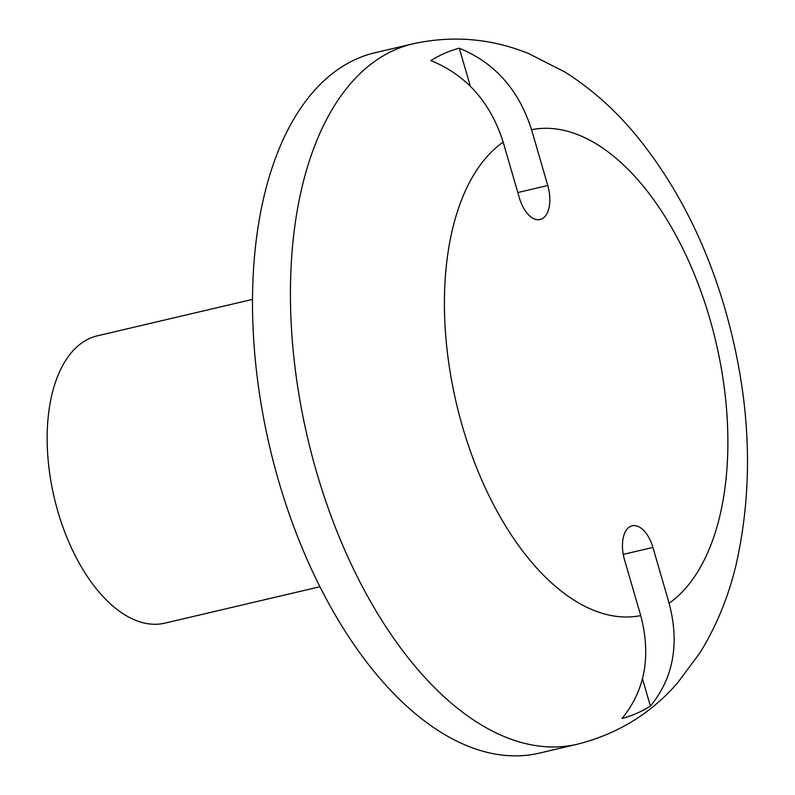 <?xml version="1.0" encoding="UTF-8"?>
<svg xmlns="http://www.w3.org/2000/svg" width="795" height="795" viewBox="0 0 795 795"><rect width="100%" height="100%" fill="white"/><g stroke="black" fill="none" stroke-linecap="round" stroke-linejoin="round"><path stroke-width="1.19" d="M623.25 554.393L652.924 547.427L669.132 603.236C679.715 643.592 673.484 677.877 650.409 706.089L642.479 678.791M652.924 547.427A28.59 15.314 76.8 0 0 632.184 525.783A28.59 15.314 76.8 0 0 624.522 559.799L640.73 615.598C651.304 656.044 645.063 690.328 622.008 718.461A344.881 184.679 76.8 0 0 650.409 706.089M412.933 43.824L375.011 52.728A359.708 192.619 76.8 0 0 278.568 480.707A359.708 192.619 76.8 0 0 539.437 753.113L577.359 744.209C617.139 734.212 650.459 713.87 677.34 683.193L699.848 652.993C716.355 626.321 728.439 596.876 736.11 564.649C754.336 483.678 750.669 398.553 725.12 309.285C705.423 241.501 675.482 183.188 635.314 134.355C614.446 109.263 590.953 88.474 564.818 71.987L528.824 53.663C491.33 38.418 452.703 35.139 412.933 43.824A359.708 192.619 76.8 0 0 316.49 471.813A359.708 192.619 76.8 0 0 577.359 744.209M252.492 299.397L97.407 335.808A147.572 79.023 76.8 0 0 57.846 511.394A147.572 79.023 76.8 0 0 164.873 623.141L319.948 586.74M503.156 142.076C490.445 102.237 466.357 75.078 430.88 60.579A344.881 184.679 76.8 0 1 459.281 48.217C494.788 62.716 518.887 89.885 531.557 129.704L547.775 185.513A28.59 15.314 76.8 0 1 540.103 219.529A28.59 15.314 76.8 0 1 519.374 197.876L503.156 142.076A249.034 133.351 76.8 0 0 462.461 426.508A249.034 133.351 76.8 0 0 640.73 615.598M470.312 86.188L459.281 48.217M669.132 603.236A249.034 133.351 76.8 0 0 709.836 318.795A249.034 133.351 76.8 0 0 531.557 129.704M517.823 192.539L547.775 185.513"/></g></svg>
